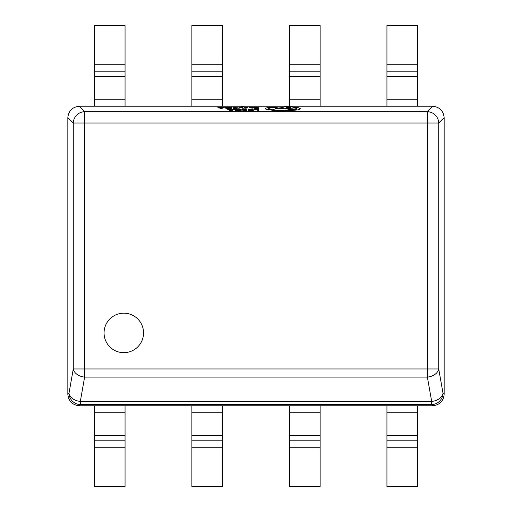 <?xml version="1.0" encoding="UTF-8"?>
<svg xmlns="http://www.w3.org/2000/svg" width="512" height="512" viewBox="0 0 512 512"><rect width="100%" height="100%" fill="white"/><g stroke="black" fill="none" stroke-linecap="round" stroke-linejoin="round"><path stroke-width="0.77" d="M104.064 332.928A19.744 19.744 0 0 0 123.808 352.672A19.744 19.744 0 0 0 143.546 332.928A19.744 19.744 0 0 0 123.808 313.184A19.744 19.744 0 0 0 104.064 332.928M217.709 107.136L220.627 108.57L221.702 108.57L224.73 107.142L222.854 107.514L217.709 107.136L220.627 108.493L221.702 108.493L224.73 107.142M232.992 107.309L236.186 107.309L236.166 107.77L233.376 107.763L236.16 107.923L236.141 108.358L233.12 108.506L237.146 108.512L237.197 107.155L232.992 107.386L236.179 107.386M233.12 108.506L237.146 108.589L237.197 107.155M233.37 107.917L236.16 108M239.226 108.205L240.928 107.398L242.477 108.211L243.565 108.211L241.421 107.162L243.424 106.72L240.794 107.014L238.214 108.128L239.226 108.205L238.214 108.128M241.51 107.206L243.418 106.95M247.872 107.456L244.109 107.43L246.842 107.891L244.352 107.949L245.664 108.237L247.846 107.878L245.114 107.411L247.872 107.379L245.114 107.488M244.109 107.43L245.683 107.795M249.184 107.878L253.107 108.154L250.163 107.789L253.683 107.437L251.923 107.155L249.21 107.174L249.184 107.802L253.114 107.91M253.21 107.232L253.683 107.514L250.195 107.866M234.829 110.08L235.987 110.56L241.158 110.746L241.216 109.312L236.026 109.498L234.829 110.003L235.987 110.483L241.158 110.669L241.216 109.312M417.664 106.24L79.187 106.24C72.41 107.027 68.627 110.81 67.84 117.587L67.84 394.413C68.627 401.19 72.41 404.973 79.187 405.76L432.813 405.76C439.59 404.973 443.373 401.19 444.16 394.413L444.16 117.587C443.373 110.81 439.59 107.027 432.813 106.24L417.664 106.24L417.664 25.6L386.944 25.6L386.944 64.262L417.664 64.262M254.618 109.485L257.728 109.491L257.677 110.688L258.682 110.694L258.739 109.338L254.618 109.485L257.722 109.562M257.677 110.688L258.682 110.765L258.739 109.338M254.272 110.048L253.126 110.586L248.403 110.72L253.126 110.509L254.272 109.984L250.618 109.306L248.448 109.619L253.216 110.067M242.688 109.472L245.875 109.472L245.856 109.933L243.059 110.08L245.85 110.086L245.837 110.522L242.816 110.669L246.835 110.675L246.893 109.318L242.688 109.549L245.875 109.549M242.816 110.669L246.835 110.752L246.893 109.318M243.059 110.08L245.85 110.163M227.398 109.299L230.317 110.733L231.392 110.733L234.426 109.306L232.544 109.677L227.398 109.299L230.317 110.656L231.392 110.656L234.426 109.306M254.618 107.334L257.811 107.334L257.792 107.795L254.995 107.942L257.786 107.949L257.773 108.384L254.752 108.538L258.771 108.538L258.829 107.187L254.618 107.411L257.811 107.411M254.752 108.538L258.771 108.614L258.829 107.187M254.995 107.942L257.786 108.026M225.139 107.917L226.298 108.397L231.469 108.582L231.526 107.149L226.336 107.334L225.139 107.84L226.298 108.32L231.469 108.506L231.526 107.149M265.171 108.538L265.171 108.614C265.421 109.235 267.238 109.658 270.611 109.882L273.581 110.65L281.114 111.162L297.933 109.933L300.582 108.838L298.298 107.712L288.627 106.579C285.248 106.63 283.379 106.95 283.034 107.539L275.226 108.339L276.928 108.851L284.397 108.186L288.544 108.518L293.792 107.885C295.866 108.064 296.966 108.365 297.088 108.781L297.088 108.781C296.736 109.363 294.874 109.683 291.494 109.734L288.557 109.587C287.277 110.163 284.781 110.47 281.082 110.502C276.717 110.432 274.138 110.029 273.357 109.286L272.909 109.286C270.278 109.242 268.845 108.992 268.608 108.531L268.608 108.531C268.826 108.096 270.163 107.846 272.64 107.782L277.203 107.501L275.603 107.2L267.258 107.622L265.171 108.538C265.421 109.158 267.238 109.587 270.611 109.805L273.581 110.573L281.114 111.085L297.933 109.862L300.582 108.826M277.203 107.578L272.64 107.859C270.163 107.923 268.826 108.173 268.608 108.608M275.226 108.339L276.928 108.928L284.397 108.262L288.544 108.595L293.792 107.962C295.866 108.141 296.966 108.435 297.088 108.858M79.187 106.24L84.614 111.674A11.52 11.181 135 0 0 73.274 123.014L67.84 117.587M444.16 117.587L438.726 123.014A11.52 11.181 -135 0 0 427.386 111.674L432.813 106.24M67.84 394.413L68.986 393.274L73.274 368.96A11.52 8.083 10 0 0 84.614 377.107L80.326 401.414A11.52 8.083 -170 0 1 68.986 393.274A11.52 11.181 45 0 0 80.326 404.614L79.187 405.76M432.813 405.76L431.674 404.614A11.52 11.181 -45 0 0 443.014 393.274L444.16 394.413M438.726 368.96A11.52 8.083 170 0 1 427.386 377.107L84.614 377.107L84.614 368.96L427.386 368.96L427.386 123.014L84.614 123.014L84.614 368.96L73.274 368.96L73.274 123.014L84.614 123.014L84.614 111.674L427.386 111.674L427.386 123.014L438.726 123.014L438.726 368.96L443.014 393.274A11.52 8.083 -10 0 1 431.674 401.414L427.386 377.107L427.386 368.96L438.726 368.96M94.336 405.76L94.336 486.4L125.056 486.4L125.056 405.76M94.336 106.24L94.336 25.6L125.056 25.6L125.056 106.24M191.872 106.24L191.872 25.6L222.592 25.6L222.592 106.24M289.408 106.24L289.408 25.6L320.128 25.6L320.128 106.24M386.944 106.24L386.944 64.262M191.872 405.76L191.872 486.4L222.592 486.4L222.592 405.76M289.408 405.76L289.408 486.4L320.128 486.4L320.128 405.76M386.944 405.76L386.944 486.4L417.664 486.4L417.664 405.76M248.448 109.549L253.216 109.99L248.403 110.643M240.16 110.515L240.198 109.466L235.891 109.997L240.16 110.515M240.198 109.542L235.891 110.074M232.218 109.824L229.6 109.824L230.874 110.483L232.218 109.824M232.058 109.901L229.754 109.901M252.422 107.571L250.17 107.661L252.422 107.571M252.41 107.411L250.17 107.565M245.683 107.718L246.63 107.878M244.346 108.115L247.578 107.725M239.226 108.128L240.781 107.475M241.05 107.405L242.477 108.211M242.477 108.134L243.565 108.134M230.464 108.352L230.509 107.302L226.195 107.834L230.464 108.352M230.509 107.379L226.195 107.91M222.528 107.661L219.904 107.661L221.184 108.32L222.528 107.661M222.368 107.738L220.064 107.738M288.659 107.155L286.477 107.533L288.627 107.91L290.81 107.533L288.659 107.155L286.49 107.571M290.797 107.571L288.659 107.232M431.674 404.614L80.326 404.614L80.326 401.414L431.674 401.414L431.674 404.614M94.336 447.738L125.056 447.738M94.336 440.192L125.056 440.192M94.336 435.386L125.056 435.386M94.336 412.736L125.056 412.736M94.336 99.264L125.056 99.264M94.336 76.614L125.056 76.614M94.336 71.808L125.056 71.808M94.336 64.262L125.056 64.262M191.872 99.264L222.592 99.264M191.872 76.614L222.592 76.614M191.872 71.808L222.592 71.808M191.872 64.262L222.592 64.262M289.408 99.264L320.128 99.264M289.408 76.614L320.128 76.614M289.408 71.808L320.128 71.808M289.408 64.262L320.128 64.262M386.944 99.264L417.664 99.264M386.944 76.614L417.664 76.614M386.944 71.808L417.664 71.808M191.872 447.738L222.592 447.738M191.872 440.192L222.592 440.192M191.872 435.386L222.592 435.386M191.872 412.736L222.592 412.736M289.408 447.738L320.128 447.738M289.408 440.192L320.128 440.192M289.408 435.386L320.128 435.386M289.408 412.736L320.128 412.736M386.944 447.738L417.664 447.738M386.944 440.192L417.664 440.192M386.944 435.386L417.664 435.386M386.944 412.736L417.664 412.736"/></g></svg>
